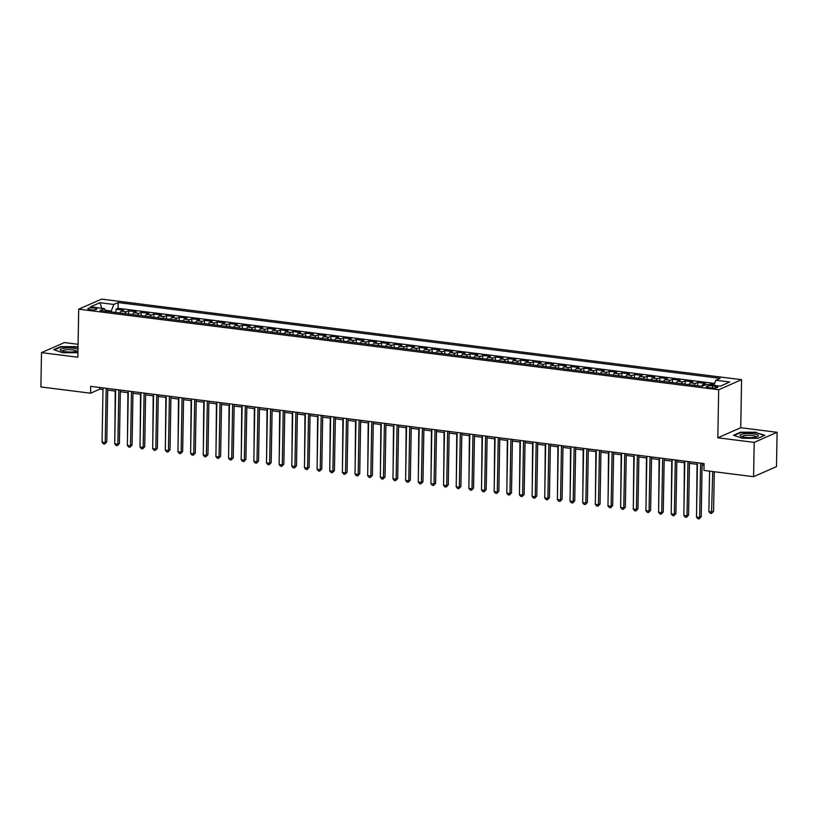 <?xml version="1.0" encoding="UTF-8"?>
<svg xmlns="http://www.w3.org/2000/svg" width="818" height="818" viewBox="0 0 818 818"><rect width="100%" height="100%" fill="white"/><g stroke="black" fill="none" stroke-linecap="round" stroke-linejoin="round"><path stroke-width="1.23" d="M90.369 309.766A4.509 1.002 1 0 0 96.851 308.979A4.509 1.002 1 0 0 94.326 308.028A4.509 1.002 1 0 0 87.843 308.826A4.509 1.002 1 0 0 90.369 309.766M78.088 344.296L64.407 342.568L41.503 352.64L40.9 386.955L90.542 393.202L99.827 389.123L102.986 389.521M741.578 379.675L101.606 299.112L78.702 309.173L718.664 389.746L741.578 379.675L740.74 427.722L717.826 437.794L754.186 442.374L777.1 432.303L740.74 427.722M777.1 432.303L776.497 466.618L753.593 476.689L754.186 442.374M714.175 384.542L710.423 384.071L710.413 384.889M701.578 386.229A5.634 2.393 -82.8 0 1 703.112 384.429L705.372 383.438L697.785 382.487L697.723 385.748M688.93 384.644A5.634 2.393 97.2 0 1 690.464 382.834L692.723 381.842L685.136 380.891L685.075 384.153M676.281 383.049A5.634 2.393 97.2 0 1 677.815 381.249L680.075 380.247L672.488 379.296L672.427 382.558M663.633 381.454A5.634 2.393 97.2 0 1 665.167 379.654L667.427 378.662L659.84 377.701L659.778 380.973M650.985 379.859A5.634 2.393 97.2 0 1 652.519 378.059L654.778 377.067L647.191 376.116L647.13 379.378M638.337 378.274A5.634 2.393 97.2 0 1 639.87 376.464L642.13 375.472L634.543 374.521L634.482 377.783M625.688 376.679A5.634 2.393 97.2 0 1 627.222 374.879L629.482 373.887L621.895 372.926L621.833 376.188M613.05 375.084A5.634 2.393 97.2 0 1 614.574 373.284L616.833 372.292L609.246 371.331L609.185 374.603M600.402 373.489A5.634 2.393 97.2 0 1 601.925 371.689L604.185 370.697L596.598 369.746L596.547 373.008M587.753 371.904A5.634 2.393 97.2 0 1 589.277 370.104L591.537 369.102L583.95 368.151L583.899 371.413M575.105 370.309A5.634 2.393 97.2 0 1 576.629 368.509L578.888 367.517L571.301 366.556L571.25 369.828M562.457 368.714A5.634 2.393 97.2 0 1 563.98 366.914L566.24 365.922L558.653 364.961L558.602 368.233M549.808 367.129A5.634 2.393 97.2 0 1 551.342 365.319L553.602 364.327L546.005 363.376L545.954 366.638M537.16 365.534A5.634 2.393 97.2 0 1 538.694 363.734L540.954 362.732L533.356 361.781L533.305 365.043M524.512 363.938A5.634 2.393 97.2 0 1 526.046 362.139L528.305 361.147L520.718 360.186L520.657 363.458M511.863 362.343A5.634 2.393 97.2 0 1 513.397 360.544L515.657 359.552L508.07 358.601L508.009 361.863M499.215 360.758A5.634 2.393 97.2 0 1 500.749 358.949L503.009 357.957L495.422 357.006L495.36 360.268M486.567 359.163A5.634 2.393 97.2 0 1 488.101 357.364L490.36 356.372L482.773 355.411L482.712 358.673M473.919 357.568A5.634 2.393 97.2 0 1 475.452 355.769L477.712 354.777L470.125 353.816L470.064 357.088M461.27 355.973A5.634 2.393 97.2 0 1 462.804 354.174L465.064 353.182L457.477 352.231L457.415 355.493M448.622 354.388A5.634 2.393 97.2 0 1 450.156 352.589L452.415 351.587L444.828 350.636L444.767 353.897M435.984 352.793A5.634 2.393 97.2 0 1 437.507 350.994L439.767 350.002L432.18 349.041L432.119 352.313M423.335 351.198A5.634 2.393 97.2 0 1 424.859 349.398L427.119 348.407L419.532 347.445L419.481 350.717M410.687 349.613A5.634 2.393 97.2 0 1 412.211 347.803L414.47 346.812L406.883 345.861L406.832 349.122M398.039 348.018A5.634 2.393 97.2 0 1 399.562 346.219L401.822 345.216L394.235 344.266L394.184 347.527M385.39 346.423A5.634 2.393 97.2 0 1 386.914 344.623L389.174 343.632L381.587 342.67L381.536 345.942M372.742 344.828A5.634 2.393 97.2 0 1 374.276 343.028L376.536 342.036L368.938 341.086L368.887 344.347M360.094 343.243A5.634 2.393 97.2 0 1 361.628 341.433L363.887 340.441L356.29 339.49L356.239 342.752M347.445 341.648A5.634 2.393 97.2 0 1 348.979 339.848L351.239 338.856L343.652 337.895L343.591 341.157M334.797 340.053A5.634 2.393 97.2 0 1 336.331 338.253L338.591 337.261L331.004 336.3L330.942 339.572M322.149 338.458A5.634 2.393 97.2 0 1 323.683 336.658L325.942 335.666L318.355 334.715L318.294 337.977M309.501 336.873A5.634 2.393 97.2 0 1 311.034 335.063L313.294 334.071L305.707 333.12L305.646 336.382M296.852 335.278A5.634 2.393 97.2 0 1 298.386 333.478L300.646 332.486L293.059 331.525L292.997 334.787M284.204 333.683A5.634 2.393 97.2 0 1 285.738 331.883L287.997 330.891L280.41 329.93L280.349 333.202M271.556 332.098A5.634 2.393 97.2 0 1 273.089 330.288L275.349 329.296L267.762 328.345L267.701 331.607M258.917 330.503A5.634 2.393 97.2 0 1 260.441 328.703L262.701 327.701L255.114 326.75L255.052 330.012M246.269 328.908A5.634 2.393 97.2 0 1 247.793 327.108L250.052 326.116L242.465 325.155L242.414 328.427M233.621 327.312A5.634 2.393 97.2 0 1 235.144 325.513L237.404 324.521L229.817 323.57L229.766 326.832M220.972 325.728A5.634 2.393 97.2 0 1 222.496 323.918L224.756 322.926L217.169 321.975L217.118 325.237M208.324 324.132A5.634 2.393 97.2 0 1 209.848 322.333L212.107 321.331L204.52 320.38L204.469 323.642M195.676 322.537A5.634 2.393 97.2 0 1 197.21 320.738L199.469 319.746L191.872 318.785L191.821 322.057M183.028 320.942A5.634 2.393 97.2 0 1 184.561 319.143L186.821 318.151L179.224 317.2L179.173 320.462M170.379 319.357A5.634 2.393 97.2 0 1 171.913 317.548L174.173 316.556L166.586 315.605L166.524 318.867M157.731 317.762A5.634 2.393 97.2 0 1 159.265 315.963L161.524 314.971L153.937 314.01L153.876 317.272M145.083 316.167A5.634 2.393 97.2 0 1 146.616 314.368L148.876 313.376L141.289 312.415L141.228 315.687M132.434 314.572A5.634 2.393 97.2 0 1 133.968 312.773L136.228 311.781L128.641 310.83L128.579 314.092M753.593 476.689L703.95 470.432L704.073 463.571L90.665 386.341L90.542 393.202M715.392 386.26L712.611 385.902A4.366 0.971 1 0 0 706.323 386.669A4.366 0.971 1 0 0 708.766 387.589L711.548 387.947A4.366 0.971 1 0 0 717.836 387.18A4.366 0.971 1 0 0 715.392 386.26L715.361 388.008M105.839 311.229L104.418 308.601L100.082 310.503L702.11 386.3L706.445 384.399L720.361 386.147L729.768 382.006L715.852 380.258L720.188 378.356L118.17 302.558L113.835 304.46L111.258 311.044L105.338 310.298M104.418 308.601L90.512 306.852L99.919 302.711L113.835 304.46M708.971 384.716L710.423 384.071M714.615 383.427L118.068 308.325L115.992 309.235L115.931 312.496M119.786 312.987A5.634 2.393 97.2 0 1 121.32 311.188L123.579 310.186L115.992 309.235M124.847 313.621A5.634 2.393 -82.8 0 1 126.381 311.822L128.641 310.83M137.496 315.216A5.634 2.393 -82.8 0 1 139.029 313.417L141.289 312.415M150.144 316.811A5.634 2.393 -82.8 0 1 151.678 315.002L153.937 314.01M162.792 318.396A5.634 2.393 -82.8 0 1 164.326 316.597L166.586 315.605M175.441 319.991A5.634 2.393 -82.8 0 1 176.964 318.192L179.224 317.2M188.089 321.586A5.634 2.393 -82.8 0 1 189.612 319.777L191.872 318.785M200.737 323.171A5.634 2.393 -82.8 0 1 202.261 321.372L204.52 320.38M213.386 324.766A5.634 2.393 -82.8 0 1 214.909 322.967L217.169 321.975M226.034 326.362A5.634 2.393 -82.8 0 1 227.557 324.562L229.817 323.57M238.672 327.957A5.634 2.393 -82.8 0 1 240.206 326.147L242.465 325.155M251.32 329.542A5.634 2.393 -82.8 0 1 252.854 327.742L255.114 326.75M263.969 331.137A5.634 2.393 -82.8 0 1 265.502 329.337L267.762 328.345M276.617 332.732A5.634 2.393 -82.8 0 1 278.151 330.932L280.41 329.93M289.265 334.327A5.634 2.393 -82.8 0 1 290.799 332.517L293.059 331.525M301.914 335.912A5.634 2.393 -82.8 0 1 303.447 334.112L305.707 333.12M314.562 337.507A5.634 2.393 -82.8 0 1 316.096 335.707L318.355 334.715M327.21 339.102A5.634 2.393 -82.8 0 1 328.744 337.292L331.004 336.3M339.859 340.687A5.634 2.393 -82.8 0 1 341.382 338.887L343.652 337.895M352.507 342.282A5.634 2.393 -82.8 0 1 354.03 340.482L356.29 339.49M365.155 343.877A5.634 2.393 -82.8 0 1 366.679 342.077L368.938 341.086M377.804 345.472A5.634 2.393 -82.8 0 1 379.327 343.662L381.587 342.67M390.452 347.057A5.634 2.393 -82.8 0 1 391.975 345.257L394.235 344.266M403.1 348.652A5.634 2.393 -82.8 0 1 404.624 346.852L406.883 345.861M415.738 350.247A5.634 2.393 -82.8 0 1 417.272 348.448L419.532 347.445M428.387 351.842A5.634 2.393 -82.8 0 1 429.92 350.032L432.18 349.041M441.035 353.427A5.634 2.393 -82.8 0 1 442.569 351.628L444.828 350.636M453.683 355.022A5.634 2.393 -82.8 0 1 455.217 353.223L457.477 352.231M466.332 356.617A5.634 2.393 -82.8 0 1 467.865 354.818L470.125 353.816M478.98 358.202A5.634 2.393 -82.8 0 1 480.514 356.403L482.773 355.411M491.628 359.797A5.634 2.393 -82.8 0 1 493.162 357.998L495.422 357.006M504.277 361.392A5.634 2.393 -82.8 0 1 505.81 359.593L508.07 358.601M516.925 362.988A5.634 2.393 -82.8 0 1 518.448 361.178L520.718 360.186M529.573 364.572A5.634 2.393 -82.8 0 1 531.097 362.773L533.356 361.781M542.222 366.167A5.634 2.393 -82.8 0 1 543.745 364.368L546.005 363.376M554.87 367.763A5.634 2.393 -82.8 0 1 556.393 365.963L558.653 364.961M567.518 369.358A5.634 2.393 -82.8 0 1 569.042 367.548L571.301 366.556M580.166 370.943A5.634 2.393 -82.8 0 1 581.69 369.143L583.95 368.151M592.805 372.538A5.634 2.393 -82.8 0 1 594.338 370.738L596.598 369.746M605.453 374.133A5.634 2.393 -82.8 0 1 606.987 372.333L609.246 371.331M618.101 375.718A5.634 2.393 -82.8 0 1 619.635 373.918L621.895 372.926M630.75 377.313A5.634 2.393 -82.8 0 1 632.283 375.513L634.543 374.521M643.398 378.908A5.634 2.393 -82.8 0 1 644.932 377.108L647.191 376.116M656.046 380.503A5.634 2.393 -82.8 0 1 657.58 378.693L659.84 377.701M668.695 382.088A5.634 2.393 -82.8 0 1 670.228 380.288L672.488 379.296M681.343 383.683A5.634 2.393 -82.8 0 1 682.877 381.883L685.136 380.891M693.991 385.278A5.634 2.393 -82.8 0 1 695.515 383.478L697.785 382.487M41.503 352.64L77.863 357.221L78.702 309.173M717.826 437.794L718.664 389.746M107.679 390.114L115.635 391.116M120.328 391.71L128.283 392.712M132.976 393.294L140.921 394.296M145.624 394.889L153.569 395.892M158.273 396.485L166.218 397.487M170.911 398.08L178.866 399.072M183.559 399.665L191.514 400.667M196.208 401.26L204.163 402.262M208.856 402.855L216.811 403.857M221.504 404.44L229.459 405.442M234.153 406.035L242.108 407.037M246.801 407.63L254.756 408.632M259.449 409.225L267.404 410.227M272.097 410.81L280.053 411.812M284.746 412.405L292.701 413.407M297.394 414L305.349 415.002M310.042 415.595L317.987 416.587M322.691 417.18L330.636 418.182M335.329 418.775L343.284 419.777M347.977 420.37L355.932 421.372M360.626 421.955L368.581 422.957M373.274 423.55L381.229 424.552M385.922 425.145L393.877 426.147M398.57 426.74L406.526 427.742M411.219 428.325L419.174 429.327M423.867 429.92L431.822 430.922M436.515 431.515L444.471 432.517M449.164 433.111L457.119 434.113M461.812 434.695L469.767 435.697M474.46 436.291L482.416 437.293M487.109 437.886L495.054 438.888M499.757 439.481L507.702 440.473M512.395 441.066L520.35 442.068M525.044 442.661L532.999 443.663M537.692 444.256L545.647 445.258M550.34 445.841L558.295 446.843M562.989 447.436L570.944 448.438M575.637 449.031L583.592 450.033M588.285 450.626L596.24 451.628M600.933 452.211L608.889 453.213M613.582 453.806L621.537 454.808M626.23 455.401L634.185 456.403M638.878 456.996L646.833 457.988M651.527 458.581L659.472 459.583M664.175 460.176L672.12 461.178M676.823 461.771L684.768 462.773M689.462 463.356L697.417 464.358M702.11 464.951L704.042 465.197M111.248 311.914L111.258 311.044M99.857 387.507L99.827 389.123M713.869 385.329L715.852 380.258M118.068 308.325L118.17 302.558M99.919 302.711L101.831 308.274M756.098 432.231L740.443 432.211L733.552 435.248L742.304 438.295L757.959 438.315L764.861 435.288L756.098 432.671M78.037 347.251L76.299 346.648L60.644 346.627L53.743 349.654L62.495 352.711L77.935 352.732M700.607 463.141L699.666 517.436L696.496 517.037L697.447 462.743M702.141 463.325L701.21 516.751L699.666 517.436L699.145 518.888L697.877 518.735L696.496 517.037M701.21 516.751L699.145 518.888M709.595 471.148L708.879 511.587L712.049 511.986L713.593 511.311L714.288 471.741M713.593 511.311L711.527 513.448L712.754 471.546M711.527 513.448L710.269 513.295L708.879 511.587M745.178 437.313A9.151 2.045 1 0 0 757.591 436.495A9.151 2.045 1 0 0 753.225 433.775A9.151 2.045 1 0 0 742.897 433.949A9.151 2.045 1 0 0 740.781 436.199A9.151 2.045 1 0 0 745.178 437.313M756.098 436.996A6.933 1.544 1 0 0 756.108 436.914A6.933 1.544 1 0 0 752.223 435.452A6.933 1.544 1 0 0 742.243 436.669A6.933 1.544 1 0 0 742.253 436.761M734.165 435.462L740.719 432.579L755.883 432.599L764.288 435.534M77.996 349.398A9.151 2.045 1 0 0 64.285 348.171A9.151 2.045 1 0 0 60.972 350.615A9.151 2.045 1 0 0 74.499 351.73A9.151 2.045 1 0 0 77.782 350.912A9.151 2.045 1 0 0 77.976 350.799M76.289 351.413A6.933 1.544 1 0 0 76.299 351.321A6.933 1.544 1 0 0 72.638 349.889A6.933 1.544 1 0 0 65.501 349.859A6.933 1.544 1 0 0 62.434 351.086A6.933 1.544 1 0 0 62.444 351.167M54.356 349.869L60.91 346.996L76.074 347.016L78.027 347.691M687.958 461.546L687.018 515.841L683.848 515.442L684.799 461.147M689.492 461.741L688.562 515.156L687.018 515.841L686.496 517.303L685.239 517.14L683.848 515.442M688.562 515.156L686.496 517.303M675.31 459.951L674.369 514.246L671.21 513.847L672.151 459.552M676.844 460.145L675.913 513.571L674.369 514.246L673.848 515.708L672.59 515.544L671.21 513.847M675.913 513.571L673.848 515.708M662.662 458.356L661.721 512.651L658.562 512.252L659.502 457.957M664.196 458.55L663.265 511.976L661.721 512.651L661.2 514.113L659.942 513.96L658.562 512.252M663.265 511.976L661.2 514.113M650.024 456.771L649.073 511.066L645.913 510.667L646.854 456.372M651.547 456.965L650.617 510.381L649.073 511.066L648.551 512.528L647.294 512.365L645.913 510.667M650.617 510.381L648.551 512.528M697.038 464.317L696.619 510.043M684.39 462.722L683.971 508.459M671.742 461.127L671.322 506.863M659.093 459.532L658.684 505.268M637.375 455.176L636.424 509.471L633.265 509.072L634.206 454.777M638.909 455.37L637.968 508.786L636.424 509.471L635.913 510.933L634.645 510.769L633.265 509.072M637.968 508.786L635.913 510.933M646.445 457.947L646.036 503.673M624.727 453.581L623.776 507.876L620.617 507.477L621.557 453.182M626.261 453.775L625.32 507.201L623.776 507.876L623.265 509.338L621.997 509.174L620.617 507.477M625.32 507.201L623.265 509.338M633.797 456.352L633.388 502.088M612.079 451.986L611.128 506.281L607.968 505.892L608.919 451.597M613.612 452.18L612.672 505.606L611.128 506.281L610.617 507.743L609.349 507.589L607.968 505.892M612.672 505.606L610.617 507.743M621.148 454.757L620.739 500.493M599.43 450.401L598.479 504.696L595.32 504.297L596.271 450.002M600.964 450.595L600.034 504.011L598.479 504.696L597.968 506.158L596.7 505.994L595.32 504.297M600.034 504.011L597.968 506.158M608.5 453.172L608.091 498.898M586.782 448.806L585.831 503.101L582.672 502.702L583.623 448.407M588.316 449L587.385 502.416L585.831 503.101L585.32 504.563L584.052 504.399L582.672 502.702M587.385 502.416L585.32 504.563M595.852 451.577L595.443 497.303M574.134 447.211L573.183 501.506L570.023 501.107L570.974 446.812M575.668 447.405L574.737 500.831L573.183 501.506L572.672 502.968L571.404 502.814L570.023 501.107M574.737 500.831L572.672 502.968M583.203 449.982L582.794 495.718M561.485 445.626L560.534 499.921L557.375 499.522L558.326 445.227M563.019 445.81L562.089 499.236L560.534 499.921L560.023 501.373L558.755 501.219L557.375 499.522M562.089 499.236L560.023 501.373M570.555 448.387L570.146 494.123M548.837 444.031L547.886 498.326L544.727 497.927L545.678 443.632M550.371 444.225L549.44 497.641L547.886 498.326L547.375 499.788L546.107 499.624L544.727 497.927M549.44 497.641L547.375 499.788M557.907 446.802L557.498 492.528M536.189 442.436L535.248 496.731L532.078 496.332L533.029 442.037M537.723 442.63L536.792 496.056L535.248 496.731L534.727 498.193L533.459 498.029L532.078 496.332M536.792 496.056L534.727 498.193M545.258 445.207L544.849 490.943M523.54 440.841L522.6 495.135L519.43 494.737L520.381 440.442M525.074 441.035L524.144 494.461L522.6 495.135L522.078 496.598L520.821 496.444L519.43 494.737M524.144 494.461L522.078 496.598M532.61 443.612L532.201 489.348M510.892 439.256L509.951 493.551L506.782 493.152L507.733 438.857M512.426 439.44L511.495 492.865L509.951 493.551L509.43 495.002L508.172 494.849L506.782 493.152M511.495 492.865L509.43 495.002M519.972 442.017L519.553 487.753M498.244 437.661L497.303 491.955L494.144 491.557L495.084 437.262M499.778 437.855L498.847 491.27L497.303 491.955L496.782 493.418L495.524 493.254L494.144 491.557M498.847 491.27L496.782 493.418M507.324 440.432L506.904 486.158M485.606 436.066L484.655 490.36L481.495 489.962L482.436 435.667M487.129 436.26L486.199 489.685L484.655 490.36L484.133 491.822L482.876 491.659L481.495 489.962M486.199 489.685L484.133 491.822M494.675 438.837L494.256 484.573M472.957 434.47L472.006 488.765L468.847 488.366L469.788 434.072M474.481 434.665L473.55 488.09L472.006 488.765L471.485 490.227L470.227 490.074L468.847 488.366M473.55 488.09L471.485 490.227M482.027 437.241L481.618 482.978M460.309 432.886L459.358 487.18L456.199 486.782L457.139 432.487M461.843 433.08L460.902 486.495L459.358 487.18L458.847 488.643L457.579 488.479L456.199 486.782M460.902 486.495L458.847 488.643M469.379 435.646L468.97 481.383M447.661 431.291L446.71 485.585L443.55 485.186L444.491 430.892M449.194 431.485L448.254 484.9L446.71 485.585L446.199 487.047L444.931 486.884L443.55 485.186M448.254 484.9L446.199 487.047M456.73 434.061L456.321 479.788M435.012 429.695L434.061 483.99L430.902 483.591L431.853 429.297M436.546 429.89L435.605 483.315L434.061 483.99L433.55 485.452L432.282 485.299L430.902 483.591M435.605 483.315L433.55 485.452M444.082 432.466L443.673 478.203M422.364 428.1L421.413 482.405L418.254 482.006L419.205 427.712M423.898 428.295L422.967 481.72L421.413 482.405L420.902 483.857L419.634 483.704L418.254 482.006M422.967 481.72L420.902 483.857M431.434 430.871L431.025 476.608M409.716 426.515L408.765 480.81L405.605 480.411L406.556 426.117M411.249 426.71L410.319 480.125L408.765 480.81L408.254 482.272L406.986 482.109L405.605 480.411M410.319 480.125L408.254 482.272M418.785 429.286L418.376 475.013M397.067 424.92L396.116 479.215L392.957 478.816L393.908 424.522M398.601 425.115L397.671 478.54L396.116 479.215L395.605 480.677L394.337 480.514L392.957 478.816M397.671 478.54L395.605 480.677M406.137 427.691L405.728 473.428M384.419 423.325L383.468 477.62L380.309 477.221L381.26 422.926M385.953 423.519L385.022 476.945L383.468 477.62L382.957 479.082L381.689 478.929L380.309 477.221M385.022 476.945L382.957 479.082M393.489 426.096L393.08 471.833M371.771 421.74L370.82 476.035L367.66 475.636L368.611 421.342M373.305 421.924L372.374 475.35L370.82 476.035L370.309 477.487L369.041 477.334L367.66 475.636M372.374 475.35L370.309 477.487M380.84 424.501L380.431 470.238M359.122 420.145L358.182 474.44L355.012 474.041L355.963 419.746M360.656 420.34L359.726 473.755L358.182 474.44L357.66 475.902L356.392 475.739L355.012 474.041M359.726 473.755L357.66 475.902M368.192 422.916L367.783 468.642M346.474 418.55L345.533 472.845L342.364 472.446L343.315 418.151M348.008 418.744L347.077 472.17L345.533 472.845L345.012 474.307L343.754 474.143L342.364 472.446M347.077 472.17L345.012 474.307M355.544 421.321L355.135 467.058M333.826 416.955L332.885 471.25L329.715 470.851L330.666 416.556M335.36 417.149L334.429 470.575L332.885 471.25L332.364 472.712L331.106 472.559L329.715 470.851M334.429 470.575L332.364 472.712M342.906 419.726L342.486 465.462M321.177 415.37L320.237 469.665L317.077 469.266L318.018 414.971M322.711 415.564L321.781 468.98L320.237 469.665L319.715 471.127L318.458 470.964L317.077 469.266M321.781 468.98L319.715 471.127M330.257 418.131L329.838 463.867M308.539 413.775L307.588 468.07L304.429 467.671L305.37 413.376M310.063 413.969L309.132 467.385L307.588 468.07L307.067 469.532L305.809 469.368L304.429 467.671M309.132 467.385L307.067 469.532M317.609 416.546L317.19 462.272M295.891 412.18L294.94 466.475L291.781 466.076L292.721 411.781M297.415 412.374L296.484 465.8L294.94 466.475L294.429 467.937L293.161 467.784L291.781 466.076M296.484 465.8L294.429 467.937M304.961 414.951L304.552 460.687M283.243 410.585L282.292 464.88L279.132 464.491L280.073 410.196M284.776 410.779L283.836 464.205L282.292 464.88L281.781 466.342L280.513 466.188L279.132 464.491M283.836 464.205L281.781 466.342M292.312 413.356L291.903 459.092M270.594 409L269.643 463.295L266.484 462.896L267.435 408.601M272.128 409.194L271.187 462.61L269.643 463.295L269.132 464.757L267.864 464.593L266.484 462.896M271.187 462.61L269.132 464.757M279.664 411.771L279.255 457.497M257.946 407.405L256.995 461.7L253.836 461.301L254.787 407.006M259.48 407.599L258.549 461.015L256.995 461.7L256.484 463.162L255.216 462.998L253.836 461.301M258.549 461.015L256.484 463.162M267.016 410.176L266.607 455.912M245.298 405.81L244.347 460.105L241.187 459.706L242.138 405.411M246.832 406.004L245.901 459.43L244.347 460.105L243.836 461.567L242.568 461.413L241.187 459.706M245.901 459.43L243.836 461.567M254.367 408.581L253.958 454.317M232.649 404.225L231.698 458.52L228.539 458.121L229.49 403.826M234.183 404.409L233.253 457.835L231.698 458.52L231.187 459.972L229.919 459.818L228.539 458.121M233.253 457.835L231.187 459.972M241.719 406.986L241.31 452.722M220.001 402.63L219.05 456.925L215.891 456.526L216.842 402.231M221.535 402.824L220.604 456.239L219.05 456.925L218.539 458.387L217.271 458.223L215.891 456.526M220.604 456.239L218.539 458.387M229.071 405.401L228.662 451.127M207.353 401.035L206.402 455.329L203.242 454.931L204.193 400.636M208.887 401.229L207.956 454.655L206.402 455.329L205.891 456.792L204.623 456.628L203.242 454.931M207.956 454.655L205.891 456.792M216.422 403.806L216.013 449.542M194.704 399.44L193.754 453.734L190.594 453.336L191.545 399.041M196.238 399.634L195.308 453.06L193.754 453.734L193.242 455.197L191.974 455.043L190.594 453.336M195.308 453.06L193.242 455.197M203.774 402.211L203.365 447.947M182.056 397.855L181.115 452.149L177.946 451.751L178.897 397.456M183.59 398.049L182.659 451.464L181.115 452.149L180.594 453.612L179.326 453.448L177.946 451.751M182.659 451.464L180.594 453.612M191.126 400.615L190.717 446.352M169.408 396.26L168.467 450.554L165.297 450.156L166.248 395.861M170.942 396.454L170.011 449.869L168.467 450.554L167.946 452.017L166.688 451.853L165.297 450.156M170.011 449.869L167.946 452.017M178.477 399.031L178.068 444.757M156.759 394.665L155.819 448.959L152.649 448.561L153.6 394.266M158.293 394.859L157.363 448.284L155.819 448.959L155.297 450.421L154.04 450.258L152.649 448.561M157.363 448.284L155.297 450.421M165.839 397.436L165.42 443.172M144.111 393.069L143.17 447.364L140.011 446.976L140.952 392.681M145.645 393.264L144.714 446.689L143.17 447.364L142.649 448.826L141.391 448.673L140.011 446.976M144.714 446.689L142.649 448.826M153.191 395.84L152.772 441.577M131.473 391.485L130.522 445.779L127.363 445.381L128.303 391.086M132.997 391.679L132.066 445.094L130.522 445.779L130.001 447.241L128.743 447.078L127.363 445.381M132.066 445.094L130.001 447.241M140.543 394.256L140.123 439.982M118.825 389.889L117.874 444.184L114.714 443.785L115.655 389.491M120.348 390.084L119.418 443.499L117.874 444.184L117.363 445.646L116.095 445.483L114.714 443.785M119.418 443.499L117.363 445.646M127.894 392.66L127.485 438.397M106.176 388.294L105.225 442.589L102.066 442.19L103.007 387.896M107.71 388.489L106.769 441.914L105.225 442.589L104.714 444.051L103.446 443.898L102.066 442.19M106.769 441.914L104.714 444.051M115.246 391.065L114.837 436.802M703.112 384.429L705.637 384.746M121.32 311.188L126.381 311.822M133.968 312.773L139.029 313.417M146.616 314.368L151.678 315.002M159.265 315.963L164.326 316.597M171.913 317.548L176.964 318.192M184.561 319.143L189.612 319.777M197.21 320.738L202.261 321.372M209.848 322.333L214.909 322.967M222.496 323.918L227.557 324.562M235.144 325.513L240.206 326.147M247.793 327.108L252.854 327.742M260.441 328.703L265.502 329.337M273.089 330.288L278.151 330.932M285.738 331.883L290.799 332.517M298.386 333.478L303.447 334.112M311.034 335.063L316.096 335.707M323.683 336.658L328.744 337.292M336.331 338.253L341.382 338.887M348.979 339.848L354.03 340.482M361.628 341.433L366.679 342.077M374.276 343.028L379.327 343.662M386.914 344.623L391.975 345.257M399.562 346.219L404.624 346.852M412.211 347.803L417.272 348.448M424.859 349.398L429.92 350.032M437.507 350.994L442.569 351.628M450.156 352.589L455.217 353.223M462.804 354.174L467.865 354.818M475.452 355.769L480.514 356.403M488.101 357.364L493.162 357.998M500.749 358.949L505.81 359.593M513.397 360.544L518.448 361.178M526.046 362.139L531.097 362.773M538.694 363.734L543.745 364.368M551.342 365.319L556.393 365.963M563.98 366.914L569.042 367.548M576.629 368.509L581.69 369.143M589.277 370.104L594.338 370.738M601.925 371.689L606.987 372.333M614.574 373.284L619.635 373.918M627.222 374.879L632.283 375.513M639.87 376.464L644.932 377.108M652.519 378.059L657.58 378.693M665.167 379.654L670.228 380.288M677.815 381.249L682.877 381.883M690.464 382.834L695.515 383.478M712.57 388.039L712.611 385.902"/></g></svg>
